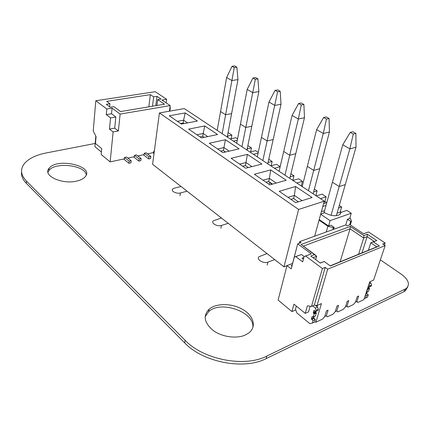 <?xml version="1.0" encoding="UTF-8"?>
<svg xmlns="http://www.w3.org/2000/svg" width="430" height="430" viewBox="0 0 430 430"><rect width="100%" height="100%" fill="white"/><g stroke="black" fill="none" stroke-linecap="round" stroke-linejoin="round"><path stroke-width="0.64" d="M380.373 259.86L401.4 274.286C408.753 279.839 410.311 284.617 406.076 288.627L266.788 356.094C244.665 367.709 203.336 359.679 185.131 340.302L26.445 181.121C20.86 175.187 20.086 169.468 24.118 163.964C28.38 158.708 35.728 155.042 46.144 152.967L95.186 143.453M407.651 287.036L405.259 290.868L404.028 291.594L266.132 358.615C244.036 370.278 202.809 362.259 184.663 342.855L26.364 183.357C22.672 179.557 21.081 175.709 21.597 171.812M86.253 174.94C85.575 165.254 55.078 161.578 48.929 170.517L47.956 172.339M76.873 181.046C80.759 180.132 83.528 178.719 85.183 176.805C94.901 166.125 56.916 157.315 49.047 168.345C42.253 175.542 62.151 184.846 76.873 181.046M252.786 327.821C255.393 312.207 220.875 299.866 208.647 311.648L205.131 316.722M245.342 335.008L248.981 332.836C256.866 326.66 253.463 315.55 242.638 309.406C231.931 303.161 216.322 302.989 209.136 309.186C202.836 315.706 204.175 322.796 213.146 330.455C221.961 336.986 236.516 339.034 245.342 335.008M336.346 215.693L345.263 184.631L339.211 186.512L332.422 182.223L342.78 144.754L349.853 148.855L353.283 134.079L355.895 133.434L355.997 147.221L345.263 184.631L339.211 186.512L349.853 148.855L355.997 147.221M355.895 133.434L352.863 131.747L350.246 132.381L353.283 134.079M350.246 132.381L342.78 144.754M237.967 79.609L231.614 113.611L225.621 114.751L234.28 67.548L232.039 66.29L234.629 65.935L236.876 67.188L237.967 79.609L231.867 80.544L226.626 77.513L232.039 66.29M222.165 133.66L225.621 114.751L220.558 111.553L226.626 77.513M236.876 67.188L234.28 67.548M246.949 150.043L251.803 126.232L245.783 127.49L240.429 124.109L247.196 89.419L252.738 92.627L255.318 79.308L257.925 78.905L258.865 91.585L251.803 126.232L245.783 127.49L252.738 92.627L258.865 91.585M257.925 78.905L255.549 77.583L252.942 77.981L255.318 79.308M252.942 77.981L247.196 89.419M281 104.259L273.152 139.573L267.111 140.965L277.613 91.773L275.098 90.364L277.71 89.918L280.231 91.316L281 104.259L274.851 105.431L268.976 102.028L275.098 90.364M262.843 160.557L267.111 140.965L261.445 137.385L268.976 102.028M280.231 91.316L277.613 91.773M289.793 178.38L295.765 153.703L289.712 155.241L283.709 151.446L292.083 115.407L298.318 119.019L301.285 105.006L303.902 104.495L304.478 117.712L295.765 153.703L289.712 155.241L298.318 119.019L304.478 117.712M303.902 104.495L301.231 103.006L298.608 103.512L301.285 105.006M298.608 103.512L292.083 115.407M329.434 132.005L319.759 168.7L313.701 170.398L323.274 133.461L326.456 119.083L323.613 117.492L326.23 116.922L329.079 118.508L329.434 132.005L323.274 133.461L316.636 129.618L323.613 117.492M313.137 193.817L319.759 168.7L313.701 170.398L307.321 166.367L316.636 129.618M329.079 118.508L326.456 119.083M308.434 190.705L313.701 170.398L307.321 166.367L302.199 186.582M227.239 137.014L231.614 113.611L225.621 114.751L220.558 111.553L217.198 130.376M241.939 146.732L245.783 127.49L240.429 124.109L236.694 143.265M267.766 163.814L273.152 139.573L267.111 140.965L261.445 137.385L257.296 156.885M284.972 175.187L289.712 155.241L283.709 151.446L279.091 171.301M331.068 215.312L339.211 186.512L332.422 182.223L323.93 212.957M349.864 217.902L350.364 218.236L351.466 221.133L350.681 221.412L347.451 219.268L349.692 218.472L351.251 213.248L330.095 220.654L328.584 225.992L330.933 225.153L334.169 227.368L333.347 227.663L327.875 226.244L326.252 231.996M340.323 211.598L341.361 212.286M324.892 201.396L326.015 202.138L326.074 202.858M315.91 195.456L316.507 195.854M301.365 185.846L302.242 186.421M319.055 220.16L327.875 226.244M319.221 219.547L328.584 225.992M316.313 195.919L322.032 194.129L326.15 196.822L324.741 201.955L323.973 202.207M339.297 205.427L341.662 206.975L340.157 212.162L337.055 213.226M324.569 210.646L321.366 211.721M230.157 138.944L235.823 137.707L237.559 138.842M231.211 138.713L231.894 135.138L227.878 135.998L227.475 135.746M228.056 132.628L231.894 135.138M249.927 152.016L255.613 150.661L258.253 152.387M250.663 151.838L251.469 147.947L247.212 148.748M247.857 145.582L251.469 147.947M270.809 165.824L276.512 164.335L280.156 166.722M271.174 165.727L272.131 161.47L268.062 162.492M268.777 159.272L272.131 161.47M292.9 180.433L298.613 178.805L302.5 181.347L296.786 183.003M301.322 186.002L302.5 181.347M292.846 180.401L293.98 175.768L290.164 176.838M290.911 173.763L293.98 175.768M315.867 195.618L317.12 190.909L313.62 191.984M314.378 189.119L317.12 190.909M320.732 214.038L324.72 212.694C330.606 215.946 335.615 216.57 339.748 214.549L340.802 212.479L346.876 210.388L351.251 213.248M237.279 140.266L233.447 141.115M258.086 153.177L253.394 154.311M280.15 166.749L274.474 168.248M326.15 196.822L320.436 198.638M326.01 205.432L322.796 206.491M341.662 206.975L338.55 208.023M326.784 202.627L323.57 203.675M320.673 214.248L330.095 220.654M227.878 135.998L227.637 137.278M247.433 148.893L247.169 150.194M268.089 162.508L267.793 163.83M340.802 212.479L340.388 213.893M347.451 219.268L345.774 224.922L347.117 225.825L350.074 224.75L363.624 233.818L368.488 231.953L385.129 242.988L384.42 245.111L385.129 242.988L368.488 231.953L363.624 233.818L350.074 224.75L347.117 225.825L350.074 224.75L363.624 233.818L368.488 231.953L385.129 242.988L384.42 245.111M350.681 221.412L349.633 224.911M351.466 221.133L350.326 224.922M333.347 227.663L332.782 229.625M334.169 227.368L333.605 229.33M298.409 201.804L293.599 198.515L290.89 199.353M272.529 184.11L268.712 181.498L266.009 182.25M248.293 167.539L245.353 165.528L242.66 166.211M225.546 151.989L223.385 150.511L220.708 151.124M200.53 136.815L200.461 137.213M204.159 137.363L202.691 136.358L200.036 136.917M159.412 112.945L298.619 209.448L324.258 201.17L184.26 108.591L159.412 112.945L152.585 164.292L283.977 266.826L286.971 265.67M169.28 115.783L185.222 112.918L197.392 121.029L181.374 124.093L169.28 115.783M188.684 129.118L204.744 125.936L217.634 134.525L201.498 137.923L188.684 129.118M209.259 143.254L225.433 139.728L239.107 148.845L222.869 152.607L209.259 143.254M231.114 158.278L247.384 154.365L261.918 164.056L245.6 168.227L231.114 158.278M254.383 174.263L270.723 169.925L286.203 180.245L269.825 184.878L254.383 174.263M279.199 191.318L295.587 186.502L312.105 197.515L295.7 202.654L279.199 191.318M324.258 201.17L314.658 236.199M298.619 209.448L283.977 266.826M181.369 123.351L181.272 124.023M184.013 123.587L183.164 123.007L180.525 123.512M185.222 112.918L183.594 120.185L177.38 121.346M187.598 122.905L183.594 120.185L183.164 123.007M204.744 125.936L203.175 133.483L196.913 134.773M207.771 136.606L203.175 133.483L202.691 136.358M225.433 139.728L223.933 147.576L217.628 149.006M229.185 151.145L223.933 147.576L223.385 150.511M247.384 154.365L245.965 162.54L239.623 164.12M251.948 166.603L245.965 162.54L245.353 165.528M270.723 169.925L269.4 178.455L263.031 180.208M276.2 183.072L269.4 178.455L268.712 181.498M295.587 186.502L294.373 195.413L287.987 197.359M302.086 200.654L294.373 195.413L293.599 198.515M187.066 191.2L180.385 192.968C176.531 194.14 170.5 191.011 172.731 189.028L174.344 188.189L181.008 186.475M189.259 193.21L189.528 193.124M228.233 223.326L221.455 225.444C217.354 226.916 210.555 223.041 213.269 220.821L221.423 218.01M230.34 225.282L230.614 225.18M269.008 184.314L269.519 183.046L270.379 183.083L272.072 184.239M225.449 151.919L225.094 152.091M224.998 152.026L224.019 152.344M274.716 259.602L267.879 262.155C263.515 264.015 255.759 259.145 259.07 256.678L267.003 253.582M276.7 261.483L276.979 261.365M166.147 102.883L166.636 99.287L155.235 91.708L95.793 100.754L93.235 130.994L96.073 136.584L95.471 143.496L101.733 148.635L101.19 154.467L110.134 161.9L124.394 158.831L124.544 157.461L126.554 157.036L131.177 160.739L129.167 161.18L128.925 163.298L130.935 162.857L131.177 160.739M95.793 100.754L106.796 108.983L106.269 114.627L110.564 117.884L109.478 129.086L113.128 131.924L110.134 161.9M166.636 99.287L161.922 100.05L170.194 105.603L120.115 114.079L112.069 108.129L106.796 108.983M106.301 104.329L109.951 103.754L106.71 101.372L150.35 94.632L153.677 96.874L156.993 96.352L161.035 99.061L157.713 99.599L164.556 104.21L120.561 111.553L113.885 106.645L110.225 107.237L106.301 104.329M169.855 111.112L170.345 107.629L169.947 107.366M127.866 158.084L134.337 156.692L134.499 155.338L136.46 154.913L141.115 158.568L139.143 159.003L138.89 161.1L140.857 160.664L141.115 158.568M137.783 155.95L144.082 154.596L144.249 153.252L146.178 152.838L150.855 156.439L148.92 156.864L148.651 158.944L150.581 158.519L150.855 156.439M147.506 153.859L153.634 152.542L153.811 151.204L154.343 151.091M169.409 111.193L170.194 105.603M120.115 114.079L118.368 130.951L113.128 131.924M118.368 130.951L114.713 128.135L109.478 129.086M114.713 128.135L115.831 116.981L110.564 117.884M115.831 116.981L111.526 113.751L106.269 114.627M111.526 113.751L112.069 108.129M150.35 94.632L148.834 106.833M170.345 107.629L169.898 107.71M109.655 106.817L109.951 103.754M153.677 96.874L152.489 106.226M156.945 105.479L157.713 99.599M156.993 96.352L155.784 105.672M138.89 161.1L133.601 156.853M134.499 155.338L139.143 159.003M154.004 153.618L152.881 152.704M153.811 151.204L154.279 151.564M128.925 163.298L123.668 158.987M124.544 157.461L129.167 161.18M148.651 158.944L143.335 154.757M144.249 153.252L148.92 156.864M95.825 136.095L94.906 146.662L101.415 152.043M368.816 286.751L368.639 287.294L368.816 286.751L368.639 287.294L369.257 288.116L367.387 288.976L369.257 288.116L369.445 288.627L368.827 287.804L367.585 288.369M368.827 287.804L368.639 287.294L367.822 287.67L368.639 287.294L369.445 288.627L367.537 289.503L367.376 289.019L366.623 292.25L366.263 292.357L366.623 292.25L367.537 289.503L366.623 292.25L368.531 291.368L366.263 292.357M367.376 289.019L367.537 289.503L369.445 288.627L368.499 291.438L369.445 288.627L368.531 291.368L366.623 292.25M368.273 294.829L367.483 297.194L365.575 298.087L366.365 295.722L365.387 295.002L366.365 295.722L368.273 294.829L366.838 293.776L368.273 294.829L367.483 297.194L368.273 294.829L366.365 295.722L368.273 294.829L366.838 293.776L367.037 292.115L366.65 293.271L365.839 293.647M365.575 298.087L367.483 297.194L365.575 298.087L366.365 295.722L365.575 298.087L364.269 298.372M369.66 282.118L370.805 282.94L369.66 282.118L370.805 282.94L369.139 283.692L370.805 282.94L371.563 284.983L369.644 285.859L369.246 287.063L368.257 286.348M369.139 283.692L370.805 282.94L371.563 284.983L369.644 285.859L368.999 284.117L369.644 285.859L369.246 287.063L371.16 286.187L369.246 287.063L371.16 286.187L371.563 284.983L369.644 285.859L369.246 287.063M312.648 305.897L315.34 308.052L312.648 305.897L315.34 308.052L316.136 310.256L315.765 311.519L313.964 310.352L313.298 312.599L313.932 313.502L316.125 312.492L315.491 311.599L316.324 313.04L315.443 315.986L316.324 313.04L315.48 315.916L313.287 316.931L315.19 316.05M315.378 305.327L317.544 307.058L315.34 308.052L317.544 307.058L315.378 305.327L317.544 307.058L315.34 308.052L316.136 310.256L315.765 311.519L313.932 310.428L313.298 312.599L314.131 314.05L313.287 316.931L315.48 315.916M313.104 320.603L312.379 323.081L314.567 322.054L315.292 319.581L313.857 318.404L311.669 319.42L311.471 318.877L312.094 316.733L313.287 316.931L312.384 316.598L311.471 318.877L311.669 319.42L313.857 318.404L315.292 319.581L313.104 320.603L311.669 319.42L313.104 320.603L312.379 323.081L313.104 320.603L315.292 319.581L313.104 320.603L311.471 318.877L312.126 316.657L313.255 317.001L314.131 314.05L316.324 313.04L315.69 312.142L313.497 313.147L315.69 312.142L315.561 311.358L313.298 312.599L315.561 311.358L315.276 312.331M313.443 318.598L314.013 316.652L313.443 318.598L314.013 316.652L313.857 318.404L314.013 316.652L313.658 317.861L311.471 318.877L313.658 317.861L315.292 319.581L314.567 322.054L312.379 323.081L309.745 323.586L296.834 312.922L309.745 323.586L312.379 323.081L314.567 322.054L315.292 319.581M296.34 306.106L295.496 309.186L296.834 312.922L295.496 309.186L296.34 306.106L295.496 309.186L296.834 312.922L309.745 323.586L312.379 323.081M315.34 308.052L316.136 310.256L318.34 309.256L317.544 307.058L318.34 309.256L317.963 310.514L315.765 311.519L317.963 310.514L318.34 309.256L317.963 310.514L315.765 311.519L313.932 310.428L313.298 312.599L313.497 313.147L315.69 312.142M317.034 305.563L327.676 269.185L325.231 267.369L314.26 305.171L317.034 305.563L327.676 269.185L325.231 267.369L314.26 305.171L317.034 305.563L321.436 303.58L315.921 322.21L321.436 303.58L317.034 305.563L327.676 269.185L325.231 267.369L314.26 305.171L317.034 305.563L321.436 303.58L315.921 322.21L322.645 319.049L324.795 316.458L326.472 310.911L324.795 316.458L326.472 310.911L324.795 316.458L326.472 310.911L324.795 316.458L326.386 315.711L328.068 310.175L326.472 310.911L328.068 310.175L326.386 315.711L327.413 316.802L333.169 314.094L335.287 311.54L336.991 306.047L338.544 305.327L336.991 306.047L335.287 311.54L336.835 310.815L338.544 305.327L336.835 310.815L337.813 311.906L343.414 309.267L345.5 306.751L347.236 301.306L348.746 300.602L347.236 301.306L345.5 306.751L347.01 306.042L348.746 300.602L347.01 306.042L347.94 307.138L353.395 304.569L355.454 302.086L357.212 296.689L358.685 296.007L357.212 296.689L355.454 302.086L356.927 301.398L358.685 296.007L356.927 301.398L357.808 302.494L363.844 299.651L369.768 281.8L373.611 280.07L385.146 245.595L382.711 243.971L385.129 242.988M327.676 269.185L385.146 245.595L382.711 243.971L385.146 245.595L373.611 280.07L385.146 245.595L327.676 269.185L385.146 245.595M357.808 302.494L356.927 301.398L355.454 302.086L357.212 296.689L355.454 302.086L353.395 304.569L347.94 307.138L347.01 306.042L345.5 306.751L347.236 301.306L345.5 306.751L343.414 309.267L337.813 311.906L336.835 310.815L335.287 311.54L336.991 306.047L335.287 311.54L333.169 314.094L327.413 316.802L326.386 315.711L324.795 316.458L322.645 319.049L315.921 322.21L314.593 321.957L315.921 322.21L322.645 319.049L324.795 316.458L326.386 315.711L328.068 310.175L326.472 310.911L328.068 310.175L326.386 315.711L328.068 310.175L326.386 315.711L327.413 316.802L326.176 315.813L327.413 316.802L333.169 314.094L335.287 311.54L336.991 306.047L338.544 305.327L336.991 306.047L338.544 305.327L336.835 310.815L338.544 305.327L336.835 310.815L338.544 305.327L336.991 306.047L335.287 311.54L336.835 310.815L337.813 311.906L336.577 310.938L337.813 311.906L343.414 309.267L345.5 306.751L347.236 301.306L348.746 300.602L347.236 301.306L348.746 300.602L347.01 306.042L348.746 300.602L347.01 306.042L348.746 300.602L347.236 301.306L345.5 306.751L347.01 306.042L347.94 307.138L346.704 306.187L347.94 307.138L353.395 304.569L355.454 302.086L357.212 296.689L358.685 296.007L357.212 296.689L358.685 296.007L356.927 301.398L358.685 296.007L356.927 301.398L358.685 296.007L357.212 296.689L355.454 302.086L356.927 301.398L357.808 302.494L356.572 301.564L357.808 302.494L363.844 299.651L369.768 281.8L373.611 280.07L369.768 281.8L363.844 299.651L357.808 302.494L356.572 301.564M297.694 243.848L292.567 263.445L286.987 265.6L291.217 268.879L294.297 257.102L301.398 254.512L295.781 256.64L302.677 261.854L304.117 256.506L311.288 253.872L297.694 243.848L301.038 242.627L299.683 241.633L301.038 242.627L297.694 243.848L292.626 263.493L286.987 265.6L278.108 300.092L291.948 311.573L295.743 309.885L291.948 311.573L293.964 304.161L305.23 313.373L307.375 305.816L311.487 306.413L322.403 268.519L305.655 256.033L311.288 253.872L297.694 243.848L292.567 263.445L286.987 265.6L278.108 300.092L291.948 311.573L293.964 304.161L305.23 313.373L307.375 305.816L311.487 306.413L314.26 305.171L311.487 306.413L322.403 268.519L305.655 256.033L304.117 256.506L311.288 253.872L297.694 243.848L301.038 242.627L299.683 241.633L345.763 224.917L347.117 225.825L345.763 224.917L299.683 241.633L299.248 243.278L299.683 241.633L345.763 224.917M292.18 265.197L291.175 265.589L292.18 265.197L291.175 265.589L291.927 266.17M303.865 257.452L302.032 258.15L303.865 257.452L302.032 258.15L303.397 259.177M286.987 265.6L291.217 268.879L294.297 257.102L301.398 254.512L304.112 256.538L301.398 254.512L295.781 256.64L302.677 261.854L304.117 256.506L305.655 256.033L322.403 268.519L311.487 306.413L307.375 305.816L305.23 313.373L308.541 311.874L305.23 313.373L293.964 304.161L291.948 311.573L278.108 300.092L286.987 265.6L291.217 268.879L294.297 257.102L295.781 256.64L302.677 261.854L304.117 256.506L311.288 253.872L305.655 256.033M358.577 254.27L363.694 238.005L358.577 254.27L363.694 238.005L363.909 235.559L367.333 234.237L376.804 240.558L373.39 241.918L379.421 245.965L330.321 265.993L324.252 261.531L320.334 263.096L310.804 256.038L314.728 254.528L301.075 244.487L350.3 226.427L363.909 235.559L367.333 234.237L376.804 240.558L373.39 241.918L379.421 245.965L376.804 246.841L370.8 242.789L374.224 241.423L367.123 236.672L363.694 238.005L350.068 228.819L303.295 246.121L350.068 228.819L350.3 226.427L363.909 235.559L363.694 238.005L350.068 228.819L350.3 226.427L363.909 235.559L367.333 234.237L367.123 236.672L363.694 238.005L350.068 228.819L350.3 226.427L301.075 244.487L350.3 226.427M325.231 267.369L322.403 268.519M310.159 306.224L308.541 311.874L310.159 306.224L308.541 311.874L305.23 313.373M316.958 306.59L317.292 305.45M363.522 233.748L368.488 231.953M340.135 261.789L350.068 228.819L340.135 261.789L350.068 228.819L303.295 246.121M361.985 252.883L367.123 236.672L361.985 252.883L367.123 236.672L367.333 234.237L376.804 240.558L370.8 242.789L368.392 250.271L370.8 242.789L374.224 241.423L367.123 236.672L363.694 238.005L363.909 235.559M368.392 250.271L370.8 242.789L373.39 241.918L379.421 245.965L330.143 265.858L376.804 246.841L370.8 242.789L374.224 241.423L367.123 236.672L367.333 234.237M315.701 259.666L316.641 256.296L315.701 259.666L316.641 256.296L313.045 257.699L316.641 256.296L301.075 244.487L314.728 254.528L310.804 256.038L314.728 254.528L316.641 256.296L314.728 254.528M320.178 262.983L324.252 261.531L320.334 263.096L310.804 256.038L320.334 263.096L324.252 261.531L330.321 265.993L324.252 261.531L323.779 261.548L324.252 261.531M376.804 240.558L374.224 241.423M366.65 293.271L366.838 293.776L365.602 294.351L366.838 293.776L367.037 292.115M371.563 284.983L371.16 286.187L371.563 284.983L370.805 282.94M368.236 291.502L368.531 291.368M368.999 284.117L369.644 285.859M366.365 295.722L365.387 295.002M313.497 313.147L314.131 314.05L313.932 313.502L316.125 312.492L316.324 313.04L314.131 314.05L313.287 316.931M316.136 310.256L318.34 309.256L316.136 310.256L315.765 311.519M317.544 307.058L318.34 309.256M326.472 310.911L328.068 310.175L326.472 310.911M379.421 245.965L330.321 265.993L379.421 245.965L376.804 246.841L370.8 242.789L373.39 241.918M294.297 257.102L301.398 254.512L295.781 256.64M295.743 309.885L291.948 311.573M311.288 253.872L304.117 256.506M301.398 254.512L304.112 256.538M299.683 241.633L299.248 243.278M314.26 305.171L311.487 306.413M316.641 256.296L313.045 257.699M330.143 265.858L376.804 246.841M347.94 307.138L346.704 306.187M337.813 311.906L336.577 310.938M327.413 316.802L326.176 315.813M315.921 322.21L314.593 321.957M404.028 291.594L404.845 289.347M266.132 358.615L266.788 356.094M184.663 342.855L185.131 340.302M26.364 183.357L26.445 181.121M179.955 195.698L180.385 192.968M220.907 228.266L221.455 225.444M270.841 182.954L270.379 183.083M267.18 265.068L267.879 262.155M369.257 288.116L367.387 288.976M369.445 288.627L367.537 289.503M366.838 293.776L365.602 294.351M368.639 287.294L367.822 287.67M313.932 313.502L316.125 312.492M314.131 314.05L316.324 313.04M312.094 316.733L312.384 316.598M311.471 318.877L313.658 317.861M311.669 319.42L313.857 318.404M313.932 310.428L314.228 310.293M313.298 312.599L315.491 311.599M406.076 288.627L405.259 290.868M49.047 168.345L48.929 170.517M209.136 309.186L208.647 311.648M270.545 182.755L269.954 182.922M225.212 151.758L224.632 151.892M368.499 291.438L366.586 292.319M313.255 317.001L315.443 315.986"/></g></svg>
